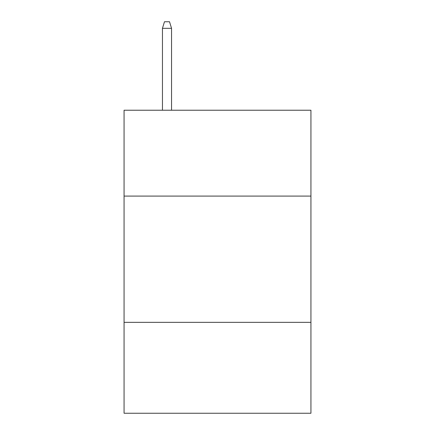 <?xml version="1.0" encoding="UTF-8"?>
<svg xmlns="http://www.w3.org/2000/svg" width="435" height="435" viewBox="0 0 435 435"><rect width="100%" height="100%" fill="white"/><g stroke="black" fill="none" stroke-linecap="round" stroke-linejoin="round"><path stroke-width="0.65" d="M310.933 196.087L310.933 110.229L124.067 110.229L124.067 196.087L310.933 196.087L310.933 413.25L124.067 413.25L124.067 196.087M310.933 322.346L124.067 322.346M171.542 110.229L171.542 28.313L162.451 28.313L162.451 110.229M162.451 28.313L164.474 21.75L169.519 21.75L171.542 28.313"/></g></svg>
